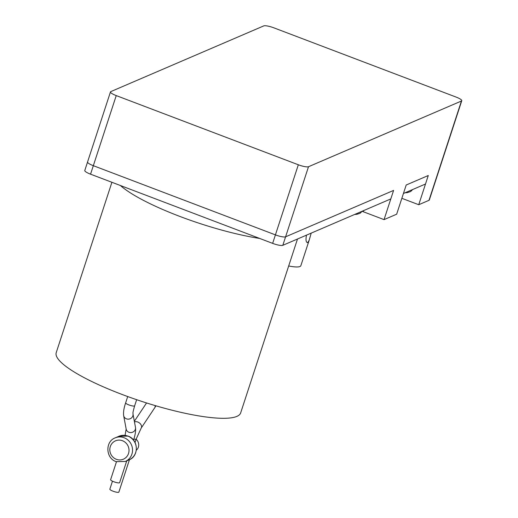 <?xml version="1.0" encoding="UTF-8"?>
<svg xmlns="http://www.w3.org/2000/svg" width="518" height="518" viewBox="0 0 518 518"><rect width="100%" height="100%" fill="white"/><g stroke="black" fill="none" stroke-linecap="round" stroke-linejoin="round"><path stroke-width="0.78" d="M311.201 233.119L309.181 240.197L307.77 242.625L307.271 242.631M307.77 242.625C305.996 242.579 305.568 240.074 306.494 235.094M309.181 240.197L300.848 265.702A22.824 4.656 -161.9 0 1 288.681 265.974M110.47 91.913L87.555 162.011A8.56 1.748 18.1 0 0 93.331 165.682L275.421 234.874A8.56 1.748 18.1 0 0 285.593 236.823L393.589 190.423L384.045 219.626L396.659 214.206L406.203 185.004L428.276 175.518L418.732 204.727L428.982 200.324A8.56 1.748 18.1 0 0 429.312 200.019L461.771 100.712A8.56 1.748 18.1 0 0 456.002 97.041L273.905 27.849A8.56 1.748 18.1 0 0 263.74 25.9L110.8 91.608A8.56 1.748 18.1 0 0 110.47 91.913A8.56 1.748 18.1 0 0 116.239 95.59L298.329 164.776A8.56 1.748 18.1 0 0 308.501 166.725L461.434 101.023A8.56 1.748 18.1 0 0 461.771 100.712M87.555 162.011A8.56 1.748 18.1 0 0 93.331 165.682L275.421 234.874A8.56 1.748 18.1 0 0 285.593 236.823L393.589 190.423L390.812 198.918L282.815 245.318A8.56 1.748 18.1 0 1 272.643 243.369L90.553 174.177A8.56 1.748 18.1 0 1 84.784 170.506L87.555 162.024M362.147 211.299A22.824 4.656 18.1 0 0 363.235 211.72L384.045 219.626M401.858 198.31L418.732 204.727M403.425 193.499L425.498 184.013L428.276 175.518M111.907 182.297L56.229 352.635A97.015 19.781 18.1 0 0 121.639 394.295A97.015 19.781 18.1 0 0 240.656 412.917L297.494 239.012M112.464 481.17L109.855 489.154A4.74 0.965 18.1 0 0 113.047 491.193A4.74 0.965 18.1 0 0 118.862 492.1L129.461 459.673M116.479 461.765L110.612 479.7A4.74 0.965 18.1 0 0 113.805 481.74A4.74 0.965 18.1 0 0 119.619 482.646L126.742 460.852M136.124 439.27A7.135 6.805 66.8 0 1 136.312 450.226M133.845 439.083A4.74 0.965 18.1 0 0 136.215 438.999L135.043 442.489M298.329 164.776L272.643 243.369M116.239 95.59L90.553 174.177M308.501 166.725L282.815 245.318M461.434 101.023L428.982 200.324M362.199 211.208L360.224 213.202L356.883 214.31A12.646 2.577 -161.9 0 1 354.998 214.303M412.652 189.536L410.677 191.524L407.336 192.631A12.646 2.577 -161.9 0 1 405.452 192.631M363.597 210.612L363.235 211.72M116.375 459.317A9.984 9.525 66.8 0 1 110.308 446.561A9.984 9.525 66.8 0 1 122.455 440.727A9.984 9.525 66.8 0 1 128.522 453.483A9.984 9.525 66.8 0 1 116.375 459.317M120.435 185.535A97.015 19.781 18.1 0 0 179.785 216.401A97.015 19.781 18.1 0 0 259.673 238.442M128.84 404.895A4.74 0.965 -161.9 0 1 125.647 402.862C123.886 408.055 123.226 412.322 123.666 415.663A4.74 4.345 -10.6 0 0 126.405 418.829A4.74 4.345 -10.6 0 0 131.222 418.149A4.74 4.345 -10.6 0 0 132.977 413.934C133.327 412.412 131.999 415.209 134.654 405.801A4.74 0.965 -161.9 0 1 128.84 404.895M124.106 437.736A12.84 12.244 66.8 0 1 132.53 449.475A12.84 12.244 66.8 0 1 125.272 461.48L129.053 459.855A12.84 12.244 66.8 0 0 136.312 447.85A12.84 12.244 66.8 0 0 127.894 436.111A12.84 12.244 66.8 0 0 118.92 436.26L115.138 437.885A12.84 12.244 66.8 0 1 124.106 437.736M132.977 413.927L135.483 427.363A4.74 4.345 169.4 0 1 133.728 431.585A4.74 4.345 169.4 0 1 128.911 432.265A4.74 4.345 169.4 0 1 126.172 429.098L123.666 415.663M155.037 405.549A4.74 3.322 33.7 0 1 155.109 406.779A4.74 3.322 33.7 0 1 154.733 407.763L155.931 405.814M136.215 438.999L141.187 428.095A4.74 3.322 -146.3 0 0 137.775 422.034A4.74 3.322 -146.3 0 0 134.466 421.917M356.883 214.31L354.642 214.458M407.336 192.631L405.095 192.78M115.138 437.885C104.953 441.608 105.698 458.313 116.155 461.642L125.272 461.48M136.648 399.695L134.654 405.801M127.706 396.548L125.647 402.862M125.065 435.373L126.165 429.092M118.92 436.26L128.037 436.098C138.494 439.432 139.238 456.138 129.053 459.855M135.483 427.363C135.923 430.704 135.263 434.971 133.502 440.164M134.35 421.276L146.555 402.952M141.187 428.095L154.733 407.763"/></g></svg>
